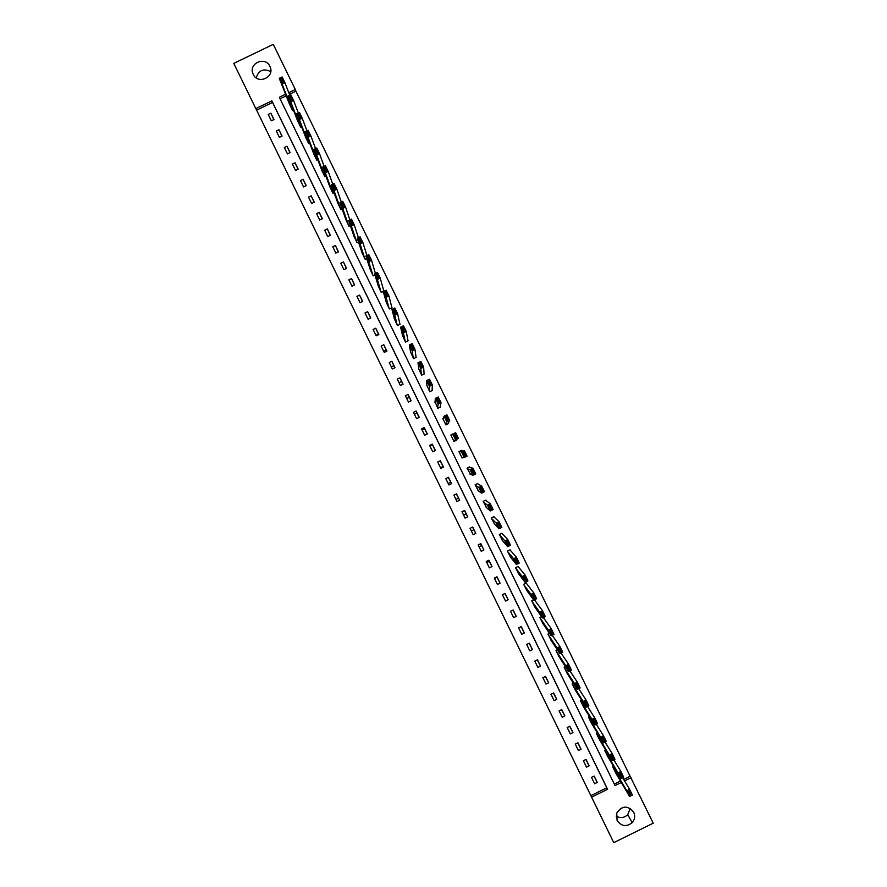<?xml version="1.0" encoding="UTF-8"?>
<svg xmlns="http://www.w3.org/2000/svg" width="887" height="887" viewBox="0 0 887 887"><rect width="100%" height="100%" fill="white"/><g stroke="black" fill="none" stroke-linecap="round" stroke-linejoin="round"><path stroke-width="1.33" d="M269.892 66.337L270.114 66.824C274.981 77.269 257.873 84.919 253.238 74.364L253.105 74.064C247.961 63.598 265.202 55.67 269.892 66.337M630.191 808.356L627.752 814.687C624.215 817.969 620.346 818.435 616.143 816.095M633.717 812.226C635.347 816.018 634.826 819.499 632.176 822.67C626.366 827.139 621.343 826.396 617.086 820.431L616.742 813.057C622.053 805.463 627.719 805.185 633.717 812.226M623.672 779.473L630.136 776.291L653.22 823.191L613.771 842.65L591.585 797.147L607.584 789.264L271.843 100.863L255.822 108.602L233.78 63.387L273.274 44.35L295.316 89.532L288.774 92.691M590.864 795.639L606.786 787.789L272.542 102.448L256.598 110.143L591.585 797.147M256.598 110.143L255.822 108.602M378.394 334.111L375.922 335.308M386.1 349.899L383.627 351.097M393.795 365.688L391.322 366.885M401.501 381.477L399.028 382.685M409.195 397.276L406.723 398.474M416.901 413.065L414.429 414.273M424.607 428.864L422.134 430.073M432.313 444.664L429.84 445.873M442.979 466.54L440.506 467.748M450.685 482.351L448.223 483.559M458.402 498.161L455.929 499.359M466.107 513.961L463.635 515.17M473.813 529.783L471.352 530.98M481.53 545.594L479.058 546.802M489.247 561.404L486.775 562.613M496.953 577.226L494.491 578.435M597.261 782.445L594.146 776.047L591.496 777.356L594.612 783.753L597.261 782.445L594.013 776.114M589.156 765.825L586.041 759.427L583.391 760.736L586.507 767.133L589.156 765.825L585.897 759.505M581.063 749.205L577.936 742.818L575.286 744.115L578.402 750.513L581.063 749.205L577.781 742.896M572.958 732.584L569.842 726.198L567.181 727.506L570.297 733.893L572.958 732.584L569.676 726.287M564.853 715.975L561.737 709.589L559.087 710.897L562.203 717.284L564.853 715.975L561.56 709.678M556.759 699.366L553.643 692.98L550.982 694.288L554.098 700.675L556.759 699.366L553.455 693.069M548.654 682.757L545.538 676.371L542.888 677.679L546.004 684.065L548.654 682.757L545.35 676.459M540.56 666.159L537.444 659.773L534.783 661.07L537.899 667.456L540.56 666.159L537.256 659.861M532.455 649.55L529.351 643.164L526.69 644.472L529.805 650.858L532.455 649.55L529.162 643.263M524.361 632.952L521.246 626.566L518.596 627.874L521.711 634.26L524.361 632.952L521.068 626.654M516.267 616.354L513.152 609.968L510.502 611.276L513.617 617.662L516.267 616.354L512.974 610.068M508.173 599.756L505.069 593.381L502.408 594.678L505.523 601.064L508.173 599.756L504.88 593.47M500.08 583.169L496.975 576.783L494.314 578.091L497.43 584.466L500.08 583.169L496.787 576.872M491.997 566.582L488.881 560.196L486.231 561.493L489.336 567.88L491.997 566.582L488.693 560.285M483.903 549.984L480.798 543.609L478.137 544.906L481.253 551.293L483.903 549.984L480.61 543.698M475.82 533.409L472.704 527.022L470.055 528.319L473.159 534.706L475.82 533.409L472.516 527.111M467.726 516.822L464.622 510.446L461.961 511.744L465.076 518.119L467.726 516.822L464.433 510.535M459.643 500.235L456.528 493.859L453.878 495.157L456.982 501.532L459.643 500.235L456.35 493.948M451.561 483.659L448.445 477.284L445.795 478.581L448.9 484.956L451.561 483.659L448.268 477.372M443.478 467.083L440.362 460.708L437.712 462.005L440.817 468.38L443.478 467.083L440.185 460.796M435.395 450.507L432.279 444.143L429.63 445.429L432.734 451.805L435.395 450.507M427.312 433.943L424.197 427.567L421.547 428.864L424.651 435.24L427.312 433.943M419.229 417.367L416.125 411.003L413.464 412.289L416.568 418.664L419.229 417.367M411.147 400.802L408.042 394.438L405.381 395.724L408.497 402.099L411.147 400.802M403.075 384.237L399.97 377.873L397.309 379.159L400.414 385.535L403.075 384.237M394.992 367.684L391.888 361.308L389.238 362.606L392.342 368.97L394.992 367.684M386.92 351.119L383.816 344.755L381.155 346.041L384.259 352.416L386.92 351.119M378.849 334.565L375.744 328.201L373.083 329.487L376.188 335.851L378.849 334.565M370.777 318.012L367.661 311.647L365.012 312.934L368.116 319.298L370.777 318.012M362.694 301.458L359.59 295.094L356.94 296.38L360.044 302.744L362.694 301.458M354.634 284.904L351.529 278.54L348.868 279.837L351.973 286.202L354.634 284.904M346.562 268.362L343.457 261.998L340.796 263.284L343.901 269.648L346.562 268.362M338.49 251.819L335.386 245.455L332.736 246.741L335.829 253.105L338.49 251.819M330.419 235.277L327.325 228.913L324.664 230.199L327.769 236.563L330.419 235.277M322.358 218.734L319.253 212.37L316.592 213.656L319.697 220.02L322.358 218.734M314.286 202.192L311.193 195.839L308.532 197.125L311.636 203.478L314.286 202.192M306.226 185.66L303.121 179.296L300.471 180.582L303.576 186.946L306.226 185.66M298.165 169.129L295.061 162.764L292.411 164.051L295.504 170.415L298.165 169.129M290.104 152.597L287 146.244L284.35 147.519L287.443 153.883L290.104 152.597M282.044 136.066L278.939 129.713L276.289 130.999L279.383 137.352L282.044 136.066M273.983 119.545L270.879 113.192L268.229 114.467L271.322 120.832L273.983 119.545M630.136 776.291L295.914 91.161L289.395 94.31M286.202 95.851L280.07 98.812M614.314 784.086L620.468 781.048M615.888 773.264L612.729 766.9L613.616 766.457M607.783 756.655L604.624 750.291L605.566 749.825M599.679 740.035L596.519 733.671L597.516 733.183M591.585 723.426L588.414 717.062L589.478 716.541M583.491 706.817L580.32 700.453L581.451 699.898M575.386 690.208L572.215 683.855L573.434 683.256M567.292 673.61L564.121 667.246L565.429 666.614M559.198 657.001L556.027 650.648L557.446 649.96M551.115 640.403L547.933 634.05L549.474 633.296M543.021 623.805L539.828 617.463L541.547 616.62M534.939 607.207L531.745 600.865L533.641 599.934M526.556 583.513L526.301 582.981L523.652 584.278L526.856 590.609M518.474 566.926L518.208 566.394L515.558 567.691L518.773 574.022M510.38 550.339L510.125 549.807L507.464 551.104L510.701 557.424M502.286 533.752L502.031 533.22L499.381 534.517L502.63 540.826M494.203 517.176L493.948 516.644L491.287 517.941L494.569 524.228M486.12 500.601L485.854 500.068L483.204 501.366L486.531 507.63M478.026 484.025L477.771 483.493L475.122 484.79L478.525 491.021M469.944 467.449L469.689 466.917L467.039 468.214L470.609 474.357M461.861 450.884L461.606 450.352L458.956 451.638L462.06 458.014L463.114 457.504M452.414 434.32L450.873 435.073L453.978 441.449L456.628 440.152L456.373 439.619M443.334 418.243L442.79 418.509L445.895 424.884L448.556 423.587L448.29 423.055M435.04 401.789L437.812 408.319L440.473 407.022L440.207 406.49M426.869 385.268L429.74 391.755L432.39 390.457L432.135 389.925M418.742 368.737L421.658 375.19L424.319 373.904L424.053 373.372M410.626 352.194L413.586 358.636L416.236 357.339L415.981 356.818M402.532 335.652L405.514 342.083L408.164 340.785L407.909 340.264M394.438 319.109L397.431 325.529L400.092 324.243L399.826 323.711M386.355 302.567L389.36 308.975L392.021 307.689L391.755 307.157M378.272 286.024L381.288 292.433L383.949 291.147L383.683 290.614M374.979 275.037L373.216 275.89L370.189 269.482M366.741 258.572L365.156 259.348L362.118 252.95M358.536 242.096L357.084 242.805L354.046 236.408M350.354 225.62L349.012 226.263L345.974 219.876M342.182 209.132L340.952 209.731L337.903 203.345M334.033 192.634L332.88 193.2L329.831 186.813M325.895 176.147L324.819 176.668L321.77 170.282M317.768 159.649L316.759 160.137L313.71 153.75M309.652 143.151L308.698 143.605L305.638 137.23M301.536 126.653L300.638 127.085L297.577 120.71M293.431 110.154L292.577 110.565L289.517 104.189M295.914 91.161L295.316 89.532M285.57 94.244L279.316 97.26L615.046 785.594L621.321 782.5M624.537 780.915L631.034 777.711M606.786 787.789L607.584 789.264M272.542 102.448L271.843 100.863M435.207 450.607L432.279 444.143M427.124 434.031L424.197 427.567M419.041 417.467L416.125 411.003M410.969 400.891L408.042 394.438M402.886 384.326L399.97 377.873M394.815 367.772L391.888 361.308M386.732 351.208L383.816 344.755M378.66 334.654L375.744 328.201M370.589 318.1L367.661 311.647M362.517 301.547L359.59 295.094M354.445 284.993L351.529 278.54M346.373 268.451L343.457 261.998M338.302 251.908L335.386 245.455M330.241 235.365L327.325 228.913M322.169 218.823L319.253 212.37M311.193 195.839L314.109 202.28M303.121 179.296L306.059 185.738M295.061 162.764L298.01 169.206M287 146.244L289.949 152.675M278.939 129.713L281.9 136.132M270.879 113.192L273.85 119.612M256.21 77.856C258.638 70.206 263.472 68.122 270.735 71.614M612.984 767.432L626.765 790.749L629.615 789.352L632.409 795.074L629.559 796.482L615.589 772.754M622.63 777.733L629.615 789.352L629.426 791.038L628.284 791.603L630.247 795.617L631.389 795.051L629.426 791.038M630.247 795.617L629.559 796.482L626.765 790.749L628.284 791.603M631.389 795.051L632.409 795.074M604.879 750.823L618.051 772.887L620.9 771.479L623.694 777.212L620.845 778.62L607.484 756.145M613.859 759.904L620.9 771.479L620.7 773.154L619.558 773.719L621.521 777.733L622.663 777.167L620.7 773.154M621.521 777.733L620.845 778.62L618.051 772.887L619.558 773.719M622.663 777.167L623.694 777.212M596.785 734.203L609.336 755.025L612.196 753.628L614.979 759.35L612.13 760.747L599.379 739.525M605.078 742.075L612.196 753.628L611.986 755.269L610.844 755.835L612.795 759.849L613.937 759.283L611.986 755.269M612.795 759.849L612.13 760.747L609.336 755.025L610.844 755.835M613.937 759.283L614.979 759.35M588.68 717.594L600.632 737.164L603.482 735.766L606.276 741.488L603.415 742.896L591.274 722.916M596.297 724.258L603.482 735.766L603.26 737.396L602.118 737.951L604.069 741.964L605.211 741.399L603.26 737.396M604.069 741.964L603.415 742.896L600.632 737.164L602.118 737.951M605.211 741.399L606.276 741.488M580.575 700.985L591.917 719.313L594.767 717.905L597.561 723.637L594.711 725.034L583.169 706.318M587.504 706.44L594.767 717.905L594.534 719.512L593.392 720.078L595.354 724.091L596.496 723.526L594.534 719.512M595.354 724.091L594.711 725.034L591.917 719.313L593.392 720.078M596.496 723.526L597.561 723.637M572.481 684.387L583.214 701.462L586.063 700.054L588.857 705.775L585.997 707.183L575.075 689.709M578.712 688.634L586.063 700.054L585.819 701.639L584.677 702.205L586.629 706.207L587.771 705.653L585.819 701.639M586.629 706.207L585.997 707.183L583.214 701.462L584.677 702.205M587.771 705.653L588.857 705.775M564.376 667.778L574.499 683.611L577.359 682.203L580.142 687.924L577.293 689.332L566.981 673.1M569.897 670.838L577.359 682.203L577.104 683.766L575.962 684.332L577.914 688.334L579.056 687.78L577.104 683.766M577.914 688.334L577.293 689.332L574.499 683.611L575.962 684.332M579.056 687.78L580.142 687.924M556.282 651.18L565.795 665.76L568.645 664.363L571.439 670.084L568.589 671.481L558.877 656.502M561.061 653.054L568.645 664.363L568.379 665.893L567.236 666.459L569.199 670.472L570.341 669.907L568.379 665.893M569.199 670.472L568.589 671.481L565.795 665.76L567.236 666.459M570.341 669.907L571.439 670.084M548.188 634.582L557.091 647.92L559.941 646.512L562.735 652.233L559.885 653.641L550.783 639.904M552.213 635.28L559.941 646.512L559.664 648.031L558.522 648.597L560.484 652.599L561.626 652.045L559.664 648.031M560.484 652.599L559.885 653.641L557.091 647.92L558.522 648.597M561.626 652.045L562.735 652.233M540.094 617.995L548.388 630.069L551.237 628.672L554.031 634.393L551.182 635.791L542.689 623.306M543.343 617.529L551.237 628.672L550.949 630.169L549.807 630.724L551.769 634.737L552.911 634.172L550.949 630.169M551.769 634.737L551.182 635.791L548.388 630.069L549.807 630.724M552.911 634.172L554.031 634.393M532 601.397L539.684 612.241L542.545 610.833L545.328 616.554L542.478 617.951L534.595 606.719M534.429 599.789L542.545 610.833L542.245 612.307L541.103 612.862L543.055 616.875L544.197 616.31L542.245 612.307M543.055 616.875L542.478 617.951L539.684 612.241L541.103 612.862M544.197 616.31L545.328 616.554M523.907 584.81L530.98 594.401L533.841 593.004L536.624 598.714L533.774 600.111L526.501 590.121M526.191 583.025L533.841 593.004L533.53 594.445L532.388 595.011L534.34 599.013L535.482 598.459L533.53 594.445M534.34 599.013L533.774 600.111L530.98 594.401L532.388 595.011M535.482 598.459L536.624 598.714M515.813 568.223L522.288 576.561L525.137 575.164L527.931 580.885L525.071 582.282L518.407 573.534M518.086 566.449L525.137 575.164L524.816 576.594L523.674 577.149L525.636 581.162L526.778 580.597L524.816 576.594M525.636 581.162L525.071 582.282L522.288 576.561L523.674 577.149M526.778 580.597L527.931 580.885M507.73 551.636L513.584 558.732L516.445 557.335L519.228 563.057L516.378 564.454L510.313 556.947M509.981 549.873L516.445 557.335L516.112 558.743L514.97 559.298L516.921 563.3L518.063 562.746L516.112 558.743M516.921 563.3L516.378 564.454L513.584 558.732L514.97 559.298M518.063 562.746L519.228 563.057M499.636 535.049L504.891 540.904L507.741 539.507L510.535 545.228L507.674 546.625L502.23 540.371M501.865 533.309L507.741 539.507L507.408 540.893L506.266 541.447L508.218 545.45L509.36 544.895L507.408 540.893M508.218 545.45L507.674 546.625L504.891 540.904L506.266 541.447M509.36 544.895L510.535 545.228M491.553 518.474L496.199 523.086L499.048 521.689L501.842 527.399L498.982 528.796L494.137 523.785M493.737 516.744L499.048 521.689L497.552 523.607L499.514 527.61L500.656 527.044L498.694 523.042M499.514 527.61L498.982 528.796L496.199 523.086L497.552 523.607M500.656 527.044L501.842 527.399M483.459 501.898L487.506 505.257L490.356 503.86L493.139 509.582L490.289 510.967L486.054 507.209M485.599 500.19L490.356 503.86L488.848 505.756L490.799 509.759L491.952 509.205L489.99 505.202M490.799 509.759L490.289 510.967L487.506 505.257L488.848 505.756M491.952 509.205L493.139 509.582M475.377 485.322L478.814 487.44L481.663 486.043L484.446 491.753L481.597 493.15L477.971 490.633M477.406 483.67L481.663 486.043L480.144 487.917L482.096 491.919L483.249 491.365L481.286 487.362M482.096 491.919L481.597 493.15L478.814 487.44L480.144 487.917M483.249 491.365L484.446 491.753M467.294 468.746L470.121 469.622L472.971 468.225L475.765 473.935L472.904 475.332L469.888 474.057M467.715 467.881L467.139 468.425M469.068 467.227L472.971 468.225L471.452 470.077L473.403 474.079L474.545 473.525L472.594 469.522M473.403 474.079L472.904 475.332L470.121 469.622L471.452 470.077M474.545 473.525L475.765 473.935M459.211 452.17L464.289 450.419L467.072 456.129L464.211 457.515L461.805 457.481M463.89 451.683L462.748 452.237L464.699 456.24L465.841 455.685L463.89 451.683L464.289 450.419L459.156 452.071M464.699 456.24L464.211 457.515L461.428 451.805L462.748 452.237M465.841 455.685L467.072 456.129M453.745 440.961L458.379 438.311L453.723 440.917M451.128 435.606L455.596 432.601L458.379 438.311L457.138 437.845L455.186 433.854L454.044 434.408L455.996 438.411L457.138 437.845M455.996 438.411L455.53 439.708L452.747 433.998L454.044 434.408M455.186 433.854L455.596 432.601M446.471 424.596L447.846 423.875L449.698 420.505L446.837 421.89L445.64 424.352M445.773 424.618L446.649 424.219L445.884 424.862M443.045 419.041L444.054 416.191L446.904 414.794L449.698 420.505L448.445 420.017L446.494 416.014L445.352 416.58L447.303 420.571L448.445 420.017M447.303 420.571L446.837 421.89L444.054 416.191L445.352 416.58M446.494 416.014L446.904 414.794M440.063 407.222L441.005 402.698L438.156 404.084L437.557 407.787M437.801 408.275L438.633 407.92M434.974 402.476L435.373 398.385L438.222 396.988L441.005 402.698L439.741 402.188L437.79 398.196L436.648 398.751L438.599 402.742L439.741 402.188M438.599 402.742L438.156 404.084L435.373 398.385L436.648 398.751M437.79 398.196L438.222 396.988M432.113 390.602L432.324 384.891L429.474 386.288L429.474 391.222M426.891 385.912L426.68 380.578L429.541 379.192L432.324 384.891L431.049 384.37L429.097 380.368L427.955 380.922L429.907 384.925L431.049 384.37M429.907 384.925L429.474 386.288L426.68 380.578L427.955 380.922M429.097 380.368L429.541 379.192M424.097 374.004L423.642 367.096L420.782 368.482L421.403 374.658M418.808 369.358L417.999 362.783L420.859 361.386L423.642 367.096L422.356 366.542L420.405 362.539L419.263 363.105L421.214 367.096L422.356 366.542M421.214 367.096L420.782 368.482L417.999 362.783L419.263 363.105M420.405 362.539L420.859 361.386M416.058 357.428L414.961 349.301L412.1 350.687L413.32 358.104M410.736 352.804L409.317 344.976L412.178 343.591L414.961 349.301L413.664 348.724L411.712 344.721L410.57 345.276L412.522 349.278L413.664 348.724M412.522 349.278L412.1 350.687L409.317 344.976L410.57 345.276M411.712 344.721L412.178 343.591M408.02 340.863L406.279 331.505L403.419 332.891L405.248 341.55M402.665 336.24L400.636 327.181L403.496 325.795L406.279 331.505L404.971 330.906L403.02 326.904L401.878 327.469L403.829 331.461L404.971 330.906M403.829 331.461L403.419 332.891L400.636 327.181L401.878 327.469M403.02 326.904L403.496 325.795M399.959 324.298L397.598 313.71L394.748 315.096L397.176 324.997M394.593 319.697L391.965 309.397L394.815 308.011L397.598 313.71L396.278 313.089L394.338 309.097L393.196 309.652L395.136 313.643L396.278 313.089M395.136 313.643L394.748 315.096L391.965 309.397L393.196 309.652M394.338 309.097L394.815 308.011M391.91 307.745L388.916 295.914L386.067 297.3L389.105 308.443M386.521 303.143L383.284 291.601L386.144 290.215L388.916 295.914L387.597 295.282L385.645 291.28L384.503 291.834L386.455 295.837L387.597 295.282M386.455 295.837L386.067 297.3L383.284 291.601L384.503 291.834M385.645 291.28L386.144 290.215M383.849 291.191L380.246 278.13L377.385 279.516L381.033 291.901M378.45 286.601L374.613 273.817L377.463 272.431L380.246 278.13L378.904 277.476L376.964 273.473L375.811 274.028L377.762 278.03L378.904 277.476M377.762 278.03L377.385 279.516L374.613 273.817L375.811 274.028M376.964 273.473L377.463 272.431M375.423 273.418L371.564 260.346L368.715 261.732L372.961 275.358M370.378 270.047L365.932 256.033L368.792 254.647L371.564 260.346L370.223 259.669L368.271 255.667L367.129 256.221L369.081 260.224L370.223 259.669M369.081 260.224L368.715 261.732L365.932 256.033L367.129 256.221M368.271 255.667L368.792 254.647M366.93 255.545L362.894 242.572L360.044 243.947L364.89 258.816M362.306 253.516L357.261 238.248L360.111 236.873L362.894 242.572L361.541 241.863L359.59 237.871L358.448 238.426L360.399 242.417L361.541 241.863M360.399 242.417L360.044 243.947L357.261 238.248L358.448 238.426M359.59 237.871L360.111 236.873M358.415 237.694L354.223 224.788L351.363 226.174L356.829 242.273M354.235 236.973L348.591 220.475L351.44 219.089L354.223 224.788L352.849 224.056L350.908 220.065L349.766 220.619L351.707 224.611L352.849 224.056M351.707 224.611L351.363 226.174L348.591 220.475L349.766 220.619M350.908 220.065L351.44 219.089M349.866 219.854L345.553 207.015L342.692 208.401L348.757 225.73M346.174 220.431L339.921 202.702L342.77 201.316L345.553 207.015L344.167 206.261L342.227 202.269L341.085 202.824L343.025 206.815L344.167 206.261M343.025 206.815L342.692 208.401L339.921 202.702L341.085 202.824M342.227 202.269L342.77 201.316M341.307 202.025L336.883 189.241L334.022 190.627L340.686 209.199M338.102 203.899L331.25 184.928L334.1 183.542L336.883 189.241L335.497 188.465L333.545 184.474L332.403 185.028L334.344 189.02L335.497 188.465M334.344 189.02L334.022 190.627L331.25 184.928L332.403 185.028M333.545 184.474L334.1 183.542M332.736 184.208L328.212 171.468L325.363 172.854L332.625 192.667M330.042 187.368L322.58 167.155L325.44 165.78L328.212 171.468L326.815 170.681L324.864 166.689L323.722 167.233L325.673 171.224L326.815 170.681M325.673 171.224L325.363 172.854L322.58 167.155L323.722 167.233M324.864 166.689L325.44 165.78M324.154 166.401L319.542 153.706L316.692 155.081L324.564 176.136M321.981 170.836L313.909 149.393L316.77 148.007L319.542 153.706L318.134 152.886L316.193 148.894L315.04 149.448L316.992 153.44L318.134 152.886M316.992 153.44L316.692 155.081L313.909 149.393L315.04 149.448M316.193 148.894L316.77 148.007M315.561 148.595L310.882 135.933L308.022 137.319L316.504 159.605M313.92 154.305L305.25 131.62L308.099 130.245L310.882 135.933L309.463 135.101L307.512 131.11L306.37 131.664L308.31 135.656L309.463 135.101M308.31 135.656L308.022 137.319L305.25 131.62L306.37 131.664M307.512 131.11L308.099 130.245M306.957 130.799L302.212 118.182L299.362 119.557L308.443 143.084M305.86 137.784L296.58 113.858L299.44 112.483L302.212 118.182L300.782 117.317L298.841 113.325L297.699 113.88L299.64 117.871L300.782 117.317M299.64 117.871L299.362 119.557L296.58 113.858L297.699 113.88M298.841 113.325L299.44 112.483M298.354 113.004L293.553 100.419L290.703 101.794L300.383 126.553M297.799 121.264L287.92 96.106L290.781 94.721L293.553 100.419L292.111 99.532L290.16 95.541L289.018 96.095L290.969 100.087L292.111 99.532M290.969 100.087L290.703 101.794L287.92 96.106L289.018 96.095M290.16 95.541L290.781 94.721M289.75 95.219L284.893 82.657L282.033 84.043L292.322 110.032M289.739 104.744L279.261 78.344L282.11 76.969L284.893 82.657L283.441 81.759L281.489 77.768L280.347 78.322L282.299 82.314L283.441 81.759M282.299 82.314L282.033 84.043L279.261 78.344L280.347 78.322M281.489 77.768L282.11 76.969M632.176 822.67L627.752 814.687"/></g></svg>
